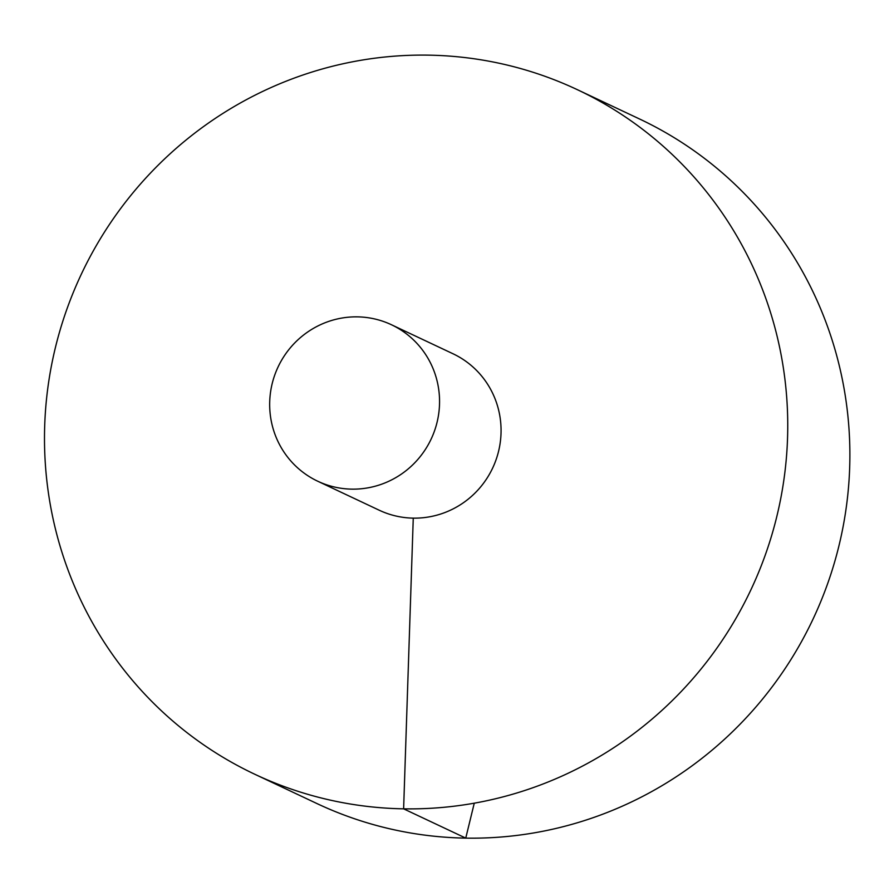 <?xml version="1.0" encoding="UTF-8"?>
<svg xmlns="http://www.w3.org/2000/svg" width="894" height="894" viewBox="0 0 894 894"><rect width="100%" height="100%" fill="white"/><g stroke="black" fill="none" stroke-linecap="round" stroke-linejoin="round"><path stroke-width="1.34" d="M44.7 425.734A378.385 370.116 -64.8 0 0 254.801 774.26A378.385 370.116 -64.8 0 0 750.915 589.783A378.385 370.116 -64.8 0 0 577.446 89.724A378.385 370.116 -64.8 0 0 44.7 425.734M254.801 774.26L316.934 803.55A378.385 370.116 -64.8 0 0 813.048 619.073A378.385 370.116 -64.8 0 0 639.579 119.003L577.446 89.724M317.739 481.229L379.246 510.228A86.483 84.595 -64.8 0 0 492.65 468.054A86.483 84.595 -64.8 0 0 452.99 353.756L391.494 324.768A86.483 84.595 -64.8 0 0 269.72 401.574A86.483 84.595 -64.8 0 0 317.739 481.229A86.483 84.595 -64.8 0 0 431.143 439.066A86.483 84.595 -64.8 0 0 391.494 324.768M474.267 803.181L465.752 838.114L403.619 808.835L413.263 518.129"/></g></svg>
